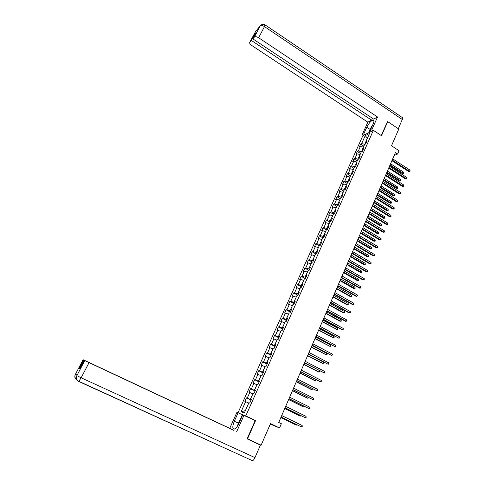 <?xml version="1.0" encoding="UTF-8"?>
<svg xmlns="http://www.w3.org/2000/svg" width="485" height="485" viewBox="0 0 485 485"><rect width="100%" height="100%" fill="white"/><g stroke="black" fill="none" stroke-linecap="round" stroke-linejoin="round"><path stroke-width="0.73" d="M270.284 424.151L279.56 427.928L281.373 423.72L278.729 422.447L395.396 152.593L397.609 154.042L399.046 150.714L391.504 145.767L398.791 129.028L387.721 121.638L387.272 121.862M247.174 438.683L247.495 438.846L255.565 420.604L245.762 415.918L373.377 130.356L362.901 135.612L238.026 412.735M247.495 438.846L261.112 445.206L270.527 423.593L279.56 427.928M245.762 415.918L244.367 415.348M79.904 368.442L79.34 368.182L79.861 368.527L84.172 360.307L89.046 362.659L81.159 377.766L254.952 457.64L260.421 445.097L247.089 438.87L255.201 420.525L238.444 412.929M365.229 135.636L361.646 143.621L360.634 144.106L359.361 146.931L360.373 146.452L358.324 150.999L357.324 151.465L356.045 154.309L357.045 153.848L354.99 158.425L353.989 158.874L352.704 161.735L353.698 161.293L351.625 165.9L350.631 166.331L349.339 169.21L350.328 168.792L348.242 173.43L347.254 173.836L345.95 176.74L346.933 176.34L344.835 181.014L343.853 181.402L342.537 184.318L343.513 183.942L341.404 188.647L340.428 189.011L339.106 191.951L340.076 191.593L337.948 196.328L336.978 196.674L335.65 199.638L336.614 199.299L334.468 204.07L333.51 204.391L332.164 207.374L333.122 207.059L330.964 211.86L330.012 212.163L328.66 215.17L329.612 214.873L327.436 219.711L326.49 219.99L325.132 223.015L326.072 222.742L323.883 227.61L322.949 227.871L321.579 230.915L322.513 230.666L320.306 235.564L319.379 235.801L317.996 238.869L318.924 238.644L316.705 243.579L315.783 243.791L314.395 246.883L315.317 246.677L313.08 251.648L312.164 251.842L310.764 254.952L311.679 254.77L309.424 259.778L308.515 259.942L307.108 263.076L308.011 262.918L305.744 267.962L304.847 268.102L303.428 271.26L304.325 271.127L302.04 276.201L301.149 276.323L299.718 279.499L300.609 279.39L298.305 284.507L297.42 284.604L295.983 287.799L296.862 287.714L294.547 292.867L293.674 292.94L292.219 296.159L293.098 296.099L290.764 301.288L289.891 301.337L288.436 304.58L289.296 304.544L286.95 309.776L286.089 309.794L284.616 313.061L285.477 313.055L283.107 318.318L282.258 318.312L280.773 321.603L281.621 321.622L279.239 326.926L278.396 326.896L276.905 330.212L277.741 330.255L275.341 335.596L274.504 335.535L273 338.882L273.831 338.948L271.412 344.332L270.588 344.247L269.072 347.612L269.896 347.709L267.459 353.128L266.641 353.013L265.119 356.408L265.932 356.53L263.476 361.992L262.664 361.852L261.13 365.266L261.936 365.417L259.463 370.922L258.663 370.752L257.117 374.196L257.911 374.371L255.413 379.919L254.625 379.719L253.067 383.186L253.855 383.399L251.339 388.982L250.563 388.758L248.993 392.25L249.769 392.486L247.235 398.112L246.465 397.858L244.883 401.374L245.646 401.647L241.13 411.704L244.319 412.978L248.884 402.78L249.678 403.053L251.285 399.464L250.49 399.197L253.043 393.493L253.843 393.741L255.443 390.176L254.637 389.94L257.171 384.278L257.984 384.496L259.566 380.961L258.754 380.755L261.269 375.135L262.088 375.323L263.658 371.813L262.84 371.637L265.337 366.06L266.168 366.217L267.726 362.731L266.889 362.586L269.369 357.051L270.212 357.178L271.758 353.723L270.915 353.607L273.376 348.115L274.225 348.212L275.759 344.78L274.91 344.689L277.353 339.239L278.208 339.312L279.736 335.905L278.875 335.844L281.3 330.43L282.167 330.473L283.676 327.096L282.81 327.06L285.216 321.688L286.089 321.707L287.593 318.348L286.714 318.342L289.102 313.007L289.988 313.001L291.479 309.666L290.594 309.691L292.964 304.392L293.855 304.356L295.335 301.052L294.437 301.094L296.796 295.838L297.699 295.777L299.166 292.497L298.263 292.57L300.597 287.35L301.506 287.259L302.967 284.004L302.052 284.101L304.374 278.923L305.295 278.808L306.744 275.571L305.823 275.698L308.127 270.551L309.048 270.412L310.491 267.205L309.557 267.35L311.843 262.246L312.783 262.082L314.207 258.893L313.268 259.069L315.541 253.994L316.487 253.807L317.899 250.642L316.954 250.842L319.209 245.81L320.161 245.598L321.567 242.451L320.615 242.676L322.852 237.674L323.81 237.438L325.211 234.322L324.247 234.564L326.472 229.605L327.436 229.344L328.824 226.246L327.854 226.513L330.061 221.584L331.037 221.305L332.413 218.226L331.437 218.517L333.625 213.624L334.608 213.321L335.978 210.266L334.996 210.581L337.172 205.719L338.154 205.391L339.512 202.36L338.524 202.694L340.688 197.874L341.676 197.522L343.028 194.509L342.034 194.867L344.18 190.078L345.181 189.708L346.52 186.713L345.514 187.095L347.648 182.336L348.654 181.948L349.982 178.977L348.976 179.371L351.091 174.648L352.104 174.236L353.426 171.29L352.407 171.708L354.511 167.016L355.529 166.585L356.839 163.651L355.82 164.094L357.906 159.432L358.93 158.983L360.234 156.073L359.209 156.534L361.283 151.902L362.313 151.429L363.604 148.543L362.574 149.022L364.629 144.427L365.666 143.936L366.951 141.062L365.914 141.565L369.528 133.49L365.229 135.636L367.303 138.122L364.744 144.372M251.103 399.864L250.212 399.434L252.879 393.856M251.212 399.628L250.49 399.197M247.235 398.112L250.212 399.434M249.769 392.486L252.74 393.79M255.201 390.71L254.316 390.273L256.965 384.744M255.346 390.389L254.637 389.94M251.339 388.982L254.316 390.273M253.855 383.399L256.826 384.672M259.269 381.622L258.39 381.186L261.021 375.693M259.445 381.228L258.754 380.755M255.413 379.919L258.39 381.186M257.911 374.371L260.881 375.626M263.306 372.601L262.433 372.159L265.04 366.715M263.519 372.128L262.84 371.637M259.463 370.922L262.433 372.159M261.936 365.417L264.907 366.642M267.314 363.647L266.447 363.204L269.036 357.797M267.562 363.101L266.889 362.586M263.476 361.992L266.447 363.204M265.932 356.53L268.902 357.73M271.291 354.759L270.43 354.317L273 348.951M271.57 354.141L270.915 353.607M267.459 353.128L270.43 354.317M269.896 347.709L272.867 348.879M275.244 345.938L274.383 345.496L276.935 340.167M275.553 345.247L274.91 344.689M271.412 344.332L274.383 345.496M273.831 338.948L276.802 340.094M279.16 337.184L278.305 336.736L280.845 331.449M279.505 336.42L278.875 335.844M275.341 335.596L278.305 336.736M277.741 330.255L280.706 331.376M283.052 328.49L282.203 328.042L284.719 322.792M283.428 327.654L282.81 327.06M279.239 326.926L282.203 328.042M281.621 321.622L284.586 322.719M286.914 319.864L286.071 319.409L288.569 314.201M287.32 318.954L286.714 318.342M283.107 318.318L286.071 319.409M285.477 313.055L288.436 314.128M290.751 311.291L289.909 310.837L292.394 305.671M291.188 310.321L290.594 309.691M286.95 309.776L289.909 310.837M289.296 304.544L292.261 305.598M294.559 302.792L293.722 302.331L296.183 297.202M295.025 301.749L294.437 301.094M290.764 301.288L293.722 302.331M293.098 296.099L296.056 297.129M298.336 294.346L297.505 293.886L299.954 288.793M298.833 293.237L298.263 292.57M294.547 292.867L297.505 293.886M296.862 287.714L299.821 288.72M302.088 285.962L301.264 285.501L303.695 280.445M302.616 284.786L302.052 284.101M298.305 284.507L301.264 285.501M300.609 279.39L303.561 280.372M305.817 277.638L304.992 277.177L307.405 272.158M306.368 276.401L305.823 275.698M302.04 276.201L304.992 277.177M304.325 271.127L307.278 272.085M309.515 269.375L308.696 268.914L311.091 263.925M310.097 268.072L309.557 267.35M305.744 267.962L308.696 268.914M308.011 262.918L310.964 263.852M313.189 261.173L312.376 260.706L314.753 255.759M313.801 259.808L313.268 259.069M309.424 259.778L312.376 260.706M311.679 254.77L314.626 255.686M316.832 253.024L316.026 252.558L318.384 247.647M317.475 251.6L316.954 250.842M313.08 251.648L316.026 252.558M315.317 246.677L318.257 247.568M320.458 244.931L319.651 244.464L321.998 239.59M321.125 243.446L320.615 242.676M316.705 243.579L319.651 244.464M318.924 238.644L321.87 239.511M324.053 236.904L323.252 236.431L325.58 231.587M324.744 235.352L324.247 234.564M320.306 235.564L323.252 236.431M322.513 230.666L325.453 231.515M327.624 228.926L326.823 228.453L329.139 223.646M328.339 227.319L327.854 226.513M323.883 227.61L326.823 228.453M326.072 222.742L329.012 223.573M331.17 221.002L330.376 220.529L332.674 215.758M331.916 219.341L331.437 218.517M327.436 219.711L330.376 220.529M329.612 214.873L332.546 215.686M334.686 213.139L333.898 212.666L336.184 207.926M335.462 211.418L334.996 210.581M330.964 211.86L333.898 212.666M333.122 207.059L336.057 207.847M338.184 205.331L337.402 204.852L339.67 200.147M338.979 203.548L338.524 202.694M334.468 204.07L337.402 204.852M336.614 199.299L339.542 200.069M341.616 197.547L340.876 197.092L343.125 192.418M342.477 195.74L342.034 194.867M337.948 196.328L340.876 197.092M340.076 191.593L343.004 192.345M344.974 189.78L344.332 189.386L346.563 184.749M345.95 187.98L345.514 187.095M341.404 188.647L344.332 189.386M343.513 183.942L346.442 184.67M348.309 182.081L347.757 181.736L349.982 177.128M349.4 180.274L348.976 179.371M344.835 181.014L347.757 181.736M346.933 176.34L349.855 177.049M351.631 174.43L351.164 174.133L353.371 169.562M352.825 172.624L352.407 171.708M348.242 173.43L351.164 174.133M350.328 168.792L353.25 169.483M354.935 166.834L354.547 166.585L356.736 162.045M356.226 165.021L355.82 164.094M351.625 165.9L354.547 166.585M353.698 161.293L356.614 161.966M358.227 159.292L357.906 159.092L360.082 154.582M359.603 157.473L359.209 156.534M354.99 158.425L357.906 159.092M357.045 153.848L359.961 154.503M361.495 151.805L363.404 147.161M362.962 149.98L362.574 149.022M358.324 150.999L361.24 151.641M360.373 146.452L363.283 147.088M366.296 142.535L365.914 141.565M361.646 143.621L364.556 144.251M373.377 130.356L381.507 135.703L387.721 121.638M394.153 155.461L397.609 154.042M248.769 403.041L245.319 410.74M241.13 411.704L245.174 410.68M245.646 401.647L248.623 402.974M360.634 144.106L363.847 146.179M357.324 151.465L360.549 153.533M353.989 158.874L357.233 160.935M350.631 166.331L353.892 168.392M347.254 173.836L350.534 175.891M343.853 181.402L347.145 183.451M340.428 189.011L343.738 191.054M336.978 196.674L340.306 198.717M333.51 204.391L336.857 206.422M330.012 212.163L333.377 214.188M326.49 219.99L329.873 222.009M322.949 227.871L326.344 229.884M319.379 235.801L322.792 237.808M315.783 243.791L319.233 245.804M312.164 251.842L315.808 253.946M308.515 259.942L312.376 262.155M304.847 268.102L308.951 270.43M301.149 276.323L305.35 278.681M297.42 284.604L301.646 286.95M293.674 292.94L297.917 295.28M289.891 301.337L294.165 303.665M286.089 309.794L290.382 312.116M282.258 318.312L286.574 320.621M278.396 326.896L282.737 329.194M274.504 335.535L278.875 337.827M270.588 344.247L274.983 346.526M266.641 353.013L271.06 355.287M262.664 361.852L267.108 364.108M258.663 370.752L263.131 373.001M254.625 379.719L259.117 381.956M250.563 388.758L255.08 390.977M246.465 397.858L251.012 400.07M255.565 420.604L254.122 420.01M391.904 160.668L408.74 171.593L409.516 171.314L392.171 160.05M410.019 170.126L410.001 171.405L409.516 171.314L410.019 170.126L392.68 158.862M410.001 171.405L408.74 171.593M389.807 165.512L402.611 173.775L403.368 173.509L403.859 172.339L390.57 163.748M390.067 164.918L403.847 173.6L402.611 173.775M403.859 172.339L403.847 173.6M369.988 132.053L369.255 131.471L371.498 126.47L372.48 125.463M237.001 426.733L239.863 419.937L240.742 419.319M372.989 130.544L371.825 129.78L370.164 130.617L373.171 123.911C374.22 121.408 374.19 120.128 373.086 120.08C370.946 120.844 368.849 123.226 366.787 127.228L363.817 133.83L362.228 134.63L367.848 122.171L251.624 45.396C249.896 44.129 249.302 43.032 249.848 42.104L251.351 40.437L371.625 120.165L367.848 122.171M371.825 129.78L377.542 117.012L373.644 119.086L252.8 38.83L254.34 37.121L260.184 25.954M372.462 118.298L371.625 120.165M364.962 134.575L363.817 133.83M363.368 135.376L362.228 134.63M371.328 131.38L370.164 130.617M377.542 117.012L258.644 37.763C256.735 36.624 255.304 36.405 254.352 37.109L254.34 37.121M265.162 24.953L402.162 117.431C402.786 117.491 402.835 118.176 402.301 119.486L398.288 128.695M252.8 38.83L256.013 32.701L254.552 34.338L251.351 40.437M256.171 30.767L260.778 25.19M387.43 121.783L381.234 135.527M254.552 34.338L255.001 34.641M368.915 132.593L369.376 131.568M369.631 131.768L369.364 132.369M256.256 30.288L249.848 42.104M238.414 423.169L234.322 421.235C232.309 426.357 232.315 428.982 234.334 429.11C235.874 428.491 237.407 426.564 238.941 423.326L242.815 414.693M234.322 421.235L238.129 412.777L236.959 412.298L229.726 428.346L232.406 429.668L83.062 359.712L75.296 374.523M84.172 360.307L233.849 430.377L89.046 362.659M244.04 415.196L236.631 431.747M242.7 414.942L238.129 412.777M229.726 428.346L83.062 359.712M254.952 457.64C254.146 459.386 253.309 460.411 252.442 460.72L218.559 445.218M253.74 441.762L260.421 445.097M217.45 444.715L78.655 381.41M79.34 368.182L83.626 360.015M76.872 375.608L77.315 374.766L75.799 373.583L75.351 374.438L75.805 373.589M84.754 360.622L76.872 375.651L84.76 360.622M240.13 419.749L242.348 414.796M242.682 414.93L240.706 419.343M77.024 375.317L75.357 374.444L74.945 375.729C74.799 377.409 75.418 378.743 76.8 379.719M77 380.04C74.89 378.749 74.32 376.912 75.29 374.535L75.351 374.438M78.612 381.392C76.412 380.094 75.812 378.209 76.812 375.742L76.436 377.263C76.424 379.1 77.23 380.446 78.867 381.307L78.57 381.161M388.691 168.101L405.612 178.995L406.388 178.729L388.952 167.501M406.891 177.54L406.873 178.819L406.388 178.729L406.891 177.54L389.467 166.3M406.873 178.819L405.612 178.995M385.454 175.588L402.459 186.452L403.235 186.198L385.708 175M403.738 184.997L403.726 186.276L403.235 186.198L403.738 184.997L386.23 173.794M403.726 186.276L402.459 186.452M386.642 172.836L399.507 181.075L400.258 180.82L400.762 179.644L387.406 171.072M386.897 172.254L400.743 180.905L399.507 181.075M400.762 179.644L400.743 180.905M383.453 180.208L396.384 188.422L397.136 188.18L397.639 186.998L384.217 178.45M383.702 179.638L397.627 188.259L396.384 188.422M397.639 186.998L397.627 188.259M382.198 183.124L399.288 193.951L400.058 193.715L382.441 182.548M400.568 192.509L400.555 193.788L400.058 193.715L400.568 192.509L382.968 181.335M400.555 193.788L399.288 193.951M378.918 190.708L396.099 201.505L396.863 201.287L379.155 190.15M397.373 200.069L397.567 200.863L397.361 201.348L396.863 201.287L397.373 200.069L379.688 188.926M397.361 201.348L396.099 201.505M375.614 198.347L392.88 209.114L393.644 208.908L375.851 197.801M394.159 207.683L394.147 208.962L393.644 208.908L394.159 207.683L376.378 196.57M394.147 208.962L392.88 209.114M380.246 187.628L393.244 195.819L393.99 195.588L394.493 194.4L381.004 185.876M380.489 187.071L394.481 195.661L393.244 195.819M394.493 194.4L394.481 195.661M377.021 195.097L390.079 203.263L390.819 203.051L391.328 201.851L377.773 193.351M377.251 194.558L391.322 203.112L390.079 203.263M391.328 201.851L391.322 203.112M373.771 202.615L386.897 210.763L387.63 210.557L388.145 209.35L374.517 200.881M373.996 202.087L388.139 210.611L386.897 210.763M388.145 209.35L388.139 210.611M372.286 206.04L389.649 216.771L390.407 216.577L372.516 205.507M390.922 215.346L391.122 216.134L390.916 216.625L390.407 216.577L390.922 215.346L373.05 204.27M390.916 216.625L389.649 216.771M370.498 210.187L383.69 218.305L384.423 218.117L384.938 216.904L371.243 208.453M370.716 209.672L384.932 218.165L383.69 218.305M384.938 216.904L384.932 218.165M368.939 213.782L386.387 224.482L387.145 224.3L369.164 213.267M387.667 223.064L387.661 224.343L387.145 224.3L387.667 223.064L369.703 212.024M387.661 224.343L386.387 224.482M367.2 217.807L380.458 225.901L381.192 225.731L381.713 224.506L367.945 216.086M367.418 217.31L381.707 225.767L380.458 225.901M381.713 224.506L381.707 225.767M365.569 221.578L383.108 232.248L383.859 232.079L365.787 221.081M384.387 230.83L384.381 232.115L383.859 232.079L384.387 230.83L366.327 219.826M384.381 232.115L383.108 232.248M363.883 225.476L377.209 233.552L377.936 233.388L378.458 232.157L364.623 223.761M364.089 224.998L378.458 233.418L377.209 233.552M378.458 232.157L378.458 233.418M362.174 229.429L379.803 240.063L380.549 239.911L362.386 228.95M381.083 238.65L381.077 239.936L380.549 239.911L381.083 238.65L362.932 227.683M381.077 239.936L379.803 240.063M360.543 233.206L373.941 241.251L374.662 241.106L375.19 239.863L361.283 231.497M360.743 232.739L375.184 241.13L373.941 241.251M375.19 239.863L375.184 241.13M358.761 237.335L376.481 247.932L377.221 247.799L358.961 236.874M377.754 246.532L377.967 247.308L377.754 247.811L377.221 247.799L377.754 246.532L359.506 235.601M377.754 247.811L376.481 247.932M357.178 240.984L370.643 249.005L371.364 248.872L371.892 247.623L357.918 239.281M357.372 240.536L371.892 248.884L370.643 249.005M371.892 247.623L371.892 248.884M355.317 245.301L373.129 255.856L373.868 255.734L355.511 244.846M374.408 254.461L374.408 255.747L373.868 255.734L374.408 254.461L356.063 243.567M374.408 255.747L373.129 255.856M353.795 248.817L367.327 256.808L368.042 256.692L368.576 255.431L354.529 247.12M353.983 248.381L368.576 256.698L367.327 256.808M368.576 255.431L368.576 256.698M351.849 253.315L369.758 263.84L370.491 263.731L352.037 252.885M371.037 262.446L371.037 263.731L370.491 263.731L371.037 262.446L352.595 251.594M371.037 263.731L369.758 263.84M350.388 256.698L363.986 264.664L364.702 264.561L365.235 263.3L351.116 255.013M350.564 256.286L365.241 264.561L363.986 264.664M365.235 263.3L365.241 264.561M348.357 261.391L366.363 271.873L367.09 271.782L348.539 260.972M367.636 270.491L367.86 271.26L367.642 271.776L367.09 271.782L367.636 270.491L349.103 259.675M367.642 271.776L366.363 271.873M346.951 264.64L360.628 272.576L361.337 272.491L361.877 271.218L347.678 262.961M347.127 264.24L361.883 272.479L360.628 272.576M361.877 271.218L361.883 272.479M344.847 269.521L362.944 279.966L363.665 279.893L345.017 269.12M364.217 278.59L364.223 279.875L363.665 279.893L364.217 278.59L345.581 267.811M364.223 279.875L362.944 279.966M343.495 272.637L357.245 280.542L357.942 280.469L358.488 279.19L344.217 270.963M343.665 272.255L358.494 280.451L357.245 280.542M358.488 279.19L358.494 280.451M341.307 277.705L359.5 288.114L360.222 288.06L341.47 277.329M360.773 286.744L361.004 287.508L360.222 288.06L360.773 286.744L342.04 276.007M360.779 288.029L359.5 288.114M340.015 280.688L353.832 288.563L354.535 288.508L355.081 287.217L340.737 279.027M340.173 280.324L355.087 288.484L353.832 288.563M355.081 287.217L355.087 288.484M337.742 285.956L356.032 296.323L356.748 296.28L337.893 285.592M357.306 294.959L357.536 295.717L356.748 296.28L357.306 294.959L338.469 284.265M336.511 288.793L350.4 296.644L351.098 296.602L351.649 295.304L337.227 287.138M336.663 288.448L351.098 296.602L351.88 296.044L351.649 295.304M334.147 294.262L352.54 304.586L353.25 304.562L334.298 293.916M353.814 303.228L354.044 303.986L353.25 304.562L353.814 303.228L334.874 292.576M332.983 296.959L346.945 304.774L347.636 304.75L348.194 303.44L333.692 295.31M333.122 296.626L347.636 304.75L348.206 304.707L348.194 303.44M330.534 302.628L349.024 312.91L349.727 312.904L330.673 302.3M350.297 311.558L350.309 312.843L349.727 312.904L350.297 311.558L331.255 300.949M329.43 305.18L343.465 312.964L344.15 312.958L344.708 311.637L330.133 303.543M329.564 304.865L344.15 312.958L344.95 312.376L344.708 311.637M326.89 311.049L345.478 321.288L346.181 321.3L327.023 310.739M346.751 319.948L346.993 320.694L346.181 321.3L346.751 319.948L327.611 309.388M325.847 313.462L339.961 321.216L340.64 321.222L341.204 319.894L326.55 311.831M325.975 313.164L340.64 321.222L341.222 321.161L341.204 319.894M323.222 319.536L341.913 329.733L342.61 329.758L323.343 319.245M343.186 328.4L343.428 329.145L342.61 329.758L343.186 328.4L323.938 317.881M322.246 321.797L337.105 329.545L337.675 328.206L322.943 320.179M322.361 321.519L337.105 329.545L337.693 329.473L337.675 328.206M319.524 328.084L339.015 338.281L319.645 327.811M339.591 336.911L339.839 337.651L339.015 338.281L339.591 336.911L320.239 326.435M290.188 312.558L289.921 313.001M318.615 330.194L333.547 337.924L334.123 336.578L319.312 328.581M318.724 329.933L333.547 337.924L334.141 337.845L334.123 336.578M315.802 336.693L335.39 346.86L315.911 336.445M335.972 345.484L335.99 346.769L335.39 346.86L335.972 345.484L316.511 335.056M286.362 321.094L286.029 321.7M314.959 338.651L329.964 346.369L330.54 345.011L315.65 337.051M315.062 338.415L329.964 346.369L330.564 346.278L330.54 345.011M312.055 345.362L331.74 355.505L312.152 345.132M332.328 354.117L332.583 354.844L331.74 355.505L332.328 354.117L312.758 343.738M282.519 329.691L282.1 330.473M311.273 347.169L326.356 354.868L326.932 353.498L311.964 345.575M311.37 346.951L326.356 354.868L327.187 354.22L326.932 353.498M308.278 354.099L328.06 364.211L308.369 353.892M328.654 362.81L328.678 364.102L328.06 364.211L328.654 362.81L308.975 352.486M278.639 338.348L278.147 339.306M307.563 355.747L322.719 363.429L323.301 362.053L308.248 354.165M307.654 355.547L322.719 363.429L323.331 363.32L323.301 362.053M304.471 362.901L324.356 372.983L304.556 362.713M324.956 371.571L324.98 372.862L324.356 372.983L324.956 371.571L305.168 361.295M274.734 347.078L274.164 348.206M303.828 364.393L318.409 371.94L319.057 372.05L319.609 370.752M303.907 364.211L319.057 372.05L319.676 371.928L319.694 370.795M300.639 371.765L320.627 381.816L300.712 371.595M321.228 380.398L321.494 381.113L320.627 381.816L321.228 380.398L301.33 370.17M270.8 355.863L270.151 357.172M300.069 373.092L314.723 380.604L315.371 380.737L315.862 379.579M300.136 372.935L315.371 380.737L315.99 380.604L316.099 379.694M296.778 380.695L316.869 390.716L296.844 380.549M317.475 389.285L317.505 390.57L316.869 390.716L317.475 389.285L297.469 379.106M266.835 364.72L266.101 366.205M296.274 381.865L311.012 389.334L311.655 389.485L312.085 388.467M296.341 381.719L311.655 389.485L312.285 389.346L312.479 388.667M292.892 389.691L313.086 399.682L292.946 389.564M313.692 398.24L313.965 398.949L313.086 399.682L313.692 398.24L293.57 388.115M262.846 373.638L262.027 375.311M292.461 390.692L307.278 398.124L307.914 398.294L308.284 397.427M292.51 390.57L307.914 398.294L308.751 397.664M288.975 398.761L309.272 408.716L289.018 398.652M309.885 407.261L310.164 407.964L309.272 408.716L309.885 407.261L289.648 397.191M258.82 382.623L257.971 384.49M288.611 399.585L303.513 406.982L304.143 407.17L304.453 406.448M288.66 399.488L304.143 407.17L304.926 406.685M285.022 407.891L305.429 417.809L285.059 407.806M306.047 416.348L306.083 417.633L305.429 417.809L306.047 416.348L285.695 406.333M254.77 391.674L253.916 393.584M284.737 408.546L299.724 415.906L300.348 416.112L300.591 415.536M284.774 408.467L300.348 416.112L301.07 415.772M281.045 417.088L301.555 426.976L281.076 417.027M302.179 425.503L302.216 426.788L301.555 426.976L302.179 425.503L281.712 415.548M250.684 400.798L249.83 402.72M280.839 417.573L295.905 424.89L296.523 425.121L296.705 424.696M280.863 417.518L296.523 425.121L297.178 424.933M255.322 31.725L255.662 31.052M402.301 119.486L264.47 26.596L258.644 37.763M370.164 129.446L366.787 127.228M254.352 37.109L260.184 25.984C259.233 26.887 262.167 22.783 264.998 24.844L264.47 26.596C262.579 25.456 261.148 25.25 260.184 25.984L260.172 25.996M257.141 29.676L255.65 31.095M76.879 375.657L81.159 377.766L78.867 381.307L252.442 460.72M77.442 380.24L77.085 380.076M373.874 120.601L373.086 120.08"/></g></svg>
